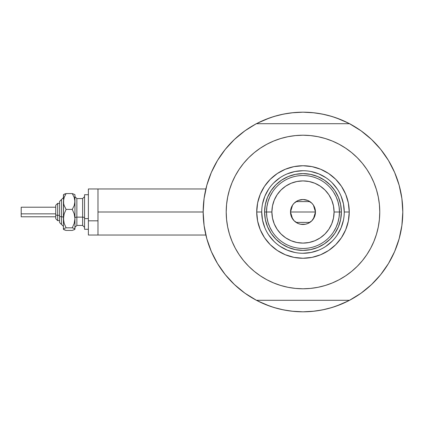 <?xml version="1.0" encoding="UTF-8"?>
<svg xmlns="http://www.w3.org/2000/svg" width="424" height="424" viewBox="0 0 424 424"><rect width="100%" height="100%" fill="white"/><g stroke="black" fill="none" stroke-linecap="round" stroke-linejoin="round"><path stroke-width="0.64" d="M203.17 212L97.981 212L97.981 235.034L97.981 212L203.17 211.989L204.087 225.504L206.822 238.76L211.327 251.522L217.517 263.558L225.282 274.651L234.472 284.589L244.924 293.191L256.441 300.298A99.815 99.815 0 0 1 256.441 123.702A99.815 99.815 0 0 1 349.53 123.702L349.53 123.702A99.815 99.815 0 0 1 402.8 212L402.8 212.011A99.815 99.815 0 0 1 349.53 300.298A99.815 99.815 0 0 1 203.17 212L204.087 198.496L206.822 185.24L211.327 172.478L206.822 185.24M398.724 183.762L398.555 183.205A99.815 99.815 0 0 1 402.8 212L401.883 198.496L399.148 185.24L394.643 172.478L388.453 160.442L380.688 149.349L371.498 139.411L361.047 130.809L349.53 123.702L256.308 123.702L244.924 130.809L234.472 139.411L225.282 149.349L217.517 160.442L211.327 172.478L217.517 160.442L225.282 149.349L234.472 139.411M303.001 311.815A99.815 99.815 0 0 1 302.969 311.815L293.201 311.333L283.513 309.896L274.01 307.517L264.788 304.215L255.932 300.028M203.907 199.916L204.379 196.498M206.292 187.222L207.076 184.35M211.099 173.018L212.064 170.814M216.579 162.026L218.408 158.995L216.579 162.026M224.402 150.456L225.504 149.068M233.651 140.196L236.009 137.991M243.238 132.039L245.931 130.099M255.932 123.972L264.788 119.785L274.01 116.483L283.513 114.104L293.201 112.667L302.985 112.185L312.769 112.667L322.457 114.104L331.96 116.483L341.182 119.785L350.039 123.972M360.04 130.099L362.732 132.039M369.961 137.991L372.32 140.196M380.466 149.068L381.568 150.456M387.562 158.995L389.391 162.026L387.562 158.995M393.907 170.814L394.871 173.018M398.894 184.35L399.678 187.238M401.592 196.498L402.063 199.916M402.063 224.084L401.592 227.502M399.678 236.778L398.894 239.65M394.871 250.982L393.907 253.186M389.391 261.974L387.562 265.005L389.391 261.974M381.568 273.544L380.466 274.932M372.32 283.804L369.961 286.009M362.732 291.961L360.04 293.901M350.039 300.028L341.182 304.215L331.96 307.517L322.457 309.896L312.769 311.333L302.985 311.815L314.067 311.2M245.931 293.901L243.238 291.961M236.009 286.009L233.651 283.804M225.504 274.932L224.402 273.544M218.408 265.005L216.579 261.974L218.408 265.005M212.064 253.186L211.099 250.982M207.076 239.65L206.292 236.762M204.379 227.502L203.907 224.084M269.77 306.128L257.803 301.003M336.2 117.872L348.168 122.997M336.168 117.861L328.971 115.625M325.123 114.671L317.539 113.25L325.123 114.671M314.067 112.8L302.985 112.185L291.903 112.8M288.431 113.25L280.847 114.671L288.431 113.25M276.999 115.625L269.786 117.867M266.314 119.165L257.803 122.997L269.77 117.872M269.802 306.139L276.999 308.375M280.847 309.329L288.431 310.75L280.847 309.329M291.903 311.2L302.985 311.815M317.539 310.75L325.123 309.329L317.539 310.75M328.971 308.375L336.184 306.133M339.661 304.835L348.168 301.003L336.2 306.128M398.555 240.795L399.89 235.929M97.981 188.966L97.981 212L97.981 188.966L88.383 188.966L88.383 235.034L88.383 220.825L97.981 220.825L88.383 220.825L88.383 188.966L205.863 188.966M252.026 297.823L249.789 296.461L252.026 297.823M351.841 299.042L349.53 300.298L351.841 299.042M353.945 126.177L356.181 127.539L353.945 126.177M254.13 124.958L256.308 123.702L254.13 124.958M249.789 127.539L252.026 126.177L249.789 127.539M356.181 296.461L353.945 297.823L356.181 296.461M402.726 208.163L402.795 210.797L402.726 208.163M349.662 123.702L351.841 124.958L349.662 123.702M206.022 235.68L206.477 237.477M209.127 245.962L210.972 250.69M211.947 252.927L212.254 253.6M217.777 263.988L219.489 266.696M224.317 273.432L227.593 277.413M232.898 283.068L236.815 286.73M242.682 291.542L247.081 294.691M358.889 294.691L363.289 291.542M369.156 286.73L373.072 283.068M378.378 277.413L381.653 273.432M386.481 266.696L388.193 263.988M393.695 253.647L394.023 252.927M399.493 237.477L399.949 235.68M399.949 188.32L399.758 187.541M396.843 178.038L394.998 173.31M394.728 172.685L393.716 170.4M388.193 160.012L386.481 157.304M381.653 150.568L378.378 146.587M373.072 140.932L369.156 137.27M363.289 132.458L358.889 129.309M247.081 129.309L242.682 132.458M236.815 137.27L232.898 140.932M227.593 146.587L224.317 150.568M219.489 157.304L217.777 160.012M212.276 170.353L211.947 171.073M206.477 186.523L206.022 188.32M344.256 212.016L344.256 212A41.271 41.271 0 0 0 302.985 170.729A41.271 41.271 0 0 0 261.714 212L256.727 212A46.258 46.258 0 0 1 302.985 165.742A46.258 46.258 0 0 1 349.244 212L344.256 212A41.271 41.271 0 0 1 302.985 253.271A41.271 41.271 0 0 1 261.714 212A41.271 41.271 0 0 1 302.985 170.729A41.271 41.271 0 0 1 344.256 212L343.461 203.949L341.113 196.206M366.119 255.698L362.34 260.707L366.824 254.66L370.698 248.194L373.92 241.383L376.459 234.287L378.293 226.978L379.395 219.526L379.766 212A76.781 76.781 0 0 1 302.985 288.781A76.781 76.781 0 0 1 226.204 212A76.781 76.781 0 0 1 302.985 135.219A76.781 76.781 0 0 1 379.766 212L379.395 204.474L378.293 197.022L376.459 189.714L373.92 182.617L370.698 175.806L366.824 169.34L362.34 163.293L357.278 157.707L351.692 152.645L345.645 148.162L349.726 151.087M349.53 300.298L256.441 300.298L349.53 300.298L361.047 293.191L371.498 284.589L380.688 274.651L388.453 263.558L394.643 251.522L399.148 238.76L401.883 225.504L402.8 212M239.852 168.302L243.63 163.293L239.147 169.34L235.272 175.806L232.05 182.617L229.511 189.714L227.677 197.022L226.575 204.474L226.204 212L226.575 219.526L227.677 226.978L229.511 234.287L232.05 241.383L235.272 248.194L239.147 254.66L243.63 260.707L248.692 266.293L254.278 271.355L260.325 275.839L256.244 272.913M257.246 150.329L260.325 148.162L254.278 152.645L248.692 157.707L243.63 163.293M280.699 138.526L288.007 136.692L280.699 138.526L273.602 141.065L266.791 144.287L260.325 148.162M319.192 136.952L325.272 138.526L317.963 136.692L310.511 135.59L302.985 135.219L295.459 135.59L288.007 136.692M348.724 273.671L345.645 275.839L351.692 271.355L357.278 266.293L362.34 260.707M325.272 285.474L317.963 287.308L325.272 285.474L332.368 282.935L339.179 279.713L345.645 275.839M286.778 287.048L280.699 285.474L288.007 287.308L295.459 288.41L302.985 288.781L310.511 288.41L317.963 287.308M371.498 284.589L380.688 274.651L388.453 263.558L394.643 251.522L399.148 238.76M399.148 185.24L394.643 172.478L388.453 160.442L380.688 149.349L371.498 139.411L361.047 130.809M206.822 238.76L211.327 251.522L217.517 263.558L225.282 274.651L234.472 284.589L244.924 293.191M349.53 123.702L256.441 123.702M345.645 148.162L339.179 144.287L332.368 141.065L325.272 138.526M260.325 275.839L266.791 279.713L273.602 282.935L280.699 285.474M261.714 211.984L261.714 212A41.271 41.271 0 0 0 302.985 253.271A41.271 41.271 0 0 0 344.256 212L349.244 212A46.258 46.258 0 0 1 302.985 258.258A46.258 46.258 0 0 1 256.727 212L257.612 202.974L260.246 194.298L264.523 186.3L270.274 179.288L277.285 173.538L285.283 169.261L293.959 166.627L302.985 165.742L312.011 166.627L320.687 169.261L328.685 173.538L335.697 179.288L341.447 186.3L345.724 194.298L348.358 202.974L349.244 212L348.358 221.026L345.724 229.702L341.447 237.7L335.697 244.712L328.685 250.462L320.687 254.739L312.011 257.373L302.985 258.258L293.959 257.373L285.283 254.739L277.285 250.462L270.274 244.712L264.523 237.7L260.246 229.702L257.612 221.026L256.727 212L261.714 212L262.509 220.051L264.857 227.794M267.518 226.692L271.063 233.327L275.839 239.147L281.658 243.922L288.294 247.468L281.658 243.922L275.839 239.147L271.063 233.327L267.518 226.692L265.334 219.489L264.597 212L265.334 204.511L267.518 197.308L271.063 190.673L267.518 197.308M317.677 247.468L324.312 243.922L330.132 239.147L334.907 233.327L338.453 226.692L334.907 233.327L330.132 239.147L324.312 243.922L317.677 247.468L310.474 249.651L302.985 250.388L295.496 249.651L288.294 247.468M338.453 197.308L334.907 190.673L330.132 184.853L324.312 180.078L317.677 176.532L324.312 180.078L330.132 184.853L334.907 190.673L338.453 197.308L340.636 204.511L341.373 212L340.636 219.489L338.453 226.692M288.294 176.532L281.658 180.078L275.839 184.853L271.063 190.673L275.839 184.853L281.658 180.078L288.294 176.532L295.496 174.349L302.985 173.612L310.474 174.349L317.677 176.532M268.662 234.917L273.803 241.182M280.047 246.307L287.191 250.128L294.934 252.476M302.969 253.271L311.036 252.476L318.779 250.128M325.902 246.323L332.167 241.182M337.292 234.938L341.113 227.794L343.461 220.051M337.308 189.083L332.167 182.818M325.924 177.693L318.779 173.872L311.036 171.524M303.001 170.729L294.934 171.524L287.191 173.872M280.068 177.677L273.803 182.818M268.678 189.062L264.857 196.206L262.509 203.949M333.63 231.769L336.142 227.195L337.97 222.303L339.083 217.205L339.454 212L334.08 212A31.095 31.095 0 0 1 302.985 243.095A31.095 31.095 0 0 1 271.89 212L266.516 212A36.469 36.469 0 0 0 302.985 248.469A36.469 36.469 0 0 0 339.454 212A36.469 36.469 0 0 1 302.985 248.469A36.469 36.469 0 0 1 266.516 212L264.597 212A38.388 38.388 0 0 0 302.985 250.388A38.388 38.388 0 0 0 341.373 212L339.454 212L341.373 212A38.388 38.388 0 0 1 302.985 250.388A38.388 38.388 0 0 1 264.597 212A38.388 38.388 0 0 1 302.985 173.612A38.388 38.388 0 0 1 341.373 212A38.388 38.388 0 0 0 302.985 173.612A38.388 38.388 0 0 0 264.597 212L266.516 212A36.469 36.469 0 0 1 302.985 175.531A36.469 36.469 0 0 1 339.454 212L339.083 206.795L337.97 201.697L336.142 196.805L333.63 192.231M313.431 205.179L315.461 212L314.513 216.775L311.81 220.825L307.76 223.528L305.418 224.238L300.552 224.238L298.21 223.528L294.161 220.825L291.458 216.775L290.509 212A12.476 12.476 0 0 1 302.985 199.524A12.476 12.476 0 0 1 315.461 212L290.509 212L292.544 205.174M292.687 204.951L294.044 203.297M294.283 203.059L295.979 201.676M296.111 201.591L309.859 201.591M309.981 201.67L311.693 203.064M311.926 203.303L313.283 204.951M272.341 192.231L269.828 196.805L268 201.697L266.887 206.795L266.516 212L266.887 217.205L268 222.303L269.828 227.195L272.341 231.769M266.887 217.205L268 222.303L269.828 227.195M268 201.697L266.887 206.795M339.083 206.795L337.97 201.697L336.142 196.805M337.97 222.303L339.083 217.205M334.08 212L333.481 205.932L331.716 200.102L328.839 194.722L324.975 190.01L320.263 186.147L314.884 183.269L309.054 181.504L302.985 180.905L296.917 181.504L291.087 183.269L285.707 186.147L280.995 190.01L277.132 194.722L274.254 200.102L272.489 205.932L271.89 212L272.489 218.069L274.254 223.899L277.132 229.278L280.995 233.99L285.707 237.853L291.087 240.731L296.917 242.496L302.985 243.095L309.054 242.496L314.884 240.731L320.263 237.853L324.975 233.99L328.839 229.278L331.716 223.899L333.481 218.069L334.08 212L339.454 212A36.469 36.469 0 0 0 302.985 175.531A36.469 36.469 0 0 0 266.516 212L271.89 212A31.095 31.095 0 0 1 302.985 180.905A31.095 31.095 0 0 1 334.08 212M292.539 218.821L290.509 212L291.458 207.225L292.613 205.068L294.161 203.176L298.21 200.472L302.985 199.524L307.76 200.472L311.81 203.176L313.357 205.068L314.513 207.225L315.461 212L313.426 218.826M302.985 212L315.461 212A12.476 12.476 0 0 1 302.985 224.476A12.476 12.476 0 0 1 290.509 212L302.985 212M313.283 219.049L311.926 220.703M311.688 220.941L309.992 222.324M309.859 222.409L296.111 222.409M295.989 222.33L294.277 220.936M294.044 220.697L292.687 219.049M73.85 229.941L74.947 229.13L74.947 201.49L74.205 205.555L72.276 209.403L74.2 213.882L74.947 218.62L74.2 223.363L72.276 227.831L74.195 228.457L74.947 229.13L74.947 218.62L74.2 223.363L72.276 227.831L74.195 228.457L74.947 229.278L72.276 230.428L66.102 230.428L63.43 229.278L63.43 201.49L64.172 197.425L66.102 193.572L72.276 193.572L74.757 194.537L72.276 193.572L74.195 197.399L74.947 201.49L74.947 195.31M72.276 230.428L66.102 230.428L64.183 229.797L63.43 229.13L64.172 228.462L66.102 227.831L64.172 223.353L63.43 218.62L63.43 229.13L64.172 228.462L66.102 227.831L64.172 223.353L63.621 221.015L63.627 216.208L64.178 213.876L66.102 209.403L64.183 205.576L63.627 203.568L63.43 195.31M64.528 194.054L63.43 194.87M74.947 194.722L74.757 203.536L74.205 205.555L72.276 209.403L74.2 213.882L74.947 218.62L74.947 201.49L74.195 197.399L72.276 193.572L66.102 193.572L63.627 194.531M57.669 220.613L57.669 215.307A1.919 0.737 180 0 1 55.751 214.576L55.751 218.699M59.588 222.558L61.512 224.476L59.588 222.558L59.588 216.044A1.919 0.737 0 0 0 61.512 216.781L61.512 224.439L61.512 216.781A1.919 0.737 180 0 1 63.43 217.512A1.919 0.737 0 0 0 61.512 216.781L61.512 199.561L61.512 216.781A1.919 0.737 180 0 1 59.588 216.044L59.588 222.526M21.2 216.706L21.2 207.203L21.2 213.839L55.751 213.839L21.2 213.839L21.2 216.797L55.751 216.797M59.588 215.307L57.669 215.307L57.669 220.639L55.751 218.72L55.751 205.28L57.669 203.361L57.669 215.307L59.588 215.307M76.866 198.607L76.866 225.436L82.627 225.436L82.627 217.146A1.919 0.737 180 0 1 84.546 217.883A1.919 0.737 0 0 0 82.627 217.146L82.627 198.607M82.627 225.393L82.627 198.565L76.866 198.565L76.866 217.146A1.919 0.737 0 0 0 74.947 217.883A1.919 0.737 180 0 1 76.866 217.146L82.627 217.146L76.866 217.146L76.866 225.393M88.383 218.62L84.546 218.62L84.546 229.278L84.546 218.62L88.383 218.62M84.546 194.722L84.546 218.62L84.546 194.722L88.383 194.722L84.546 194.722M74.947 218.62L74.947 222.51M63.627 229.469L64.183 229.797L63.43 229.13L63.621 228.79M63.579 194.574L63.43 218.62L64.178 213.876L66.102 209.403L64.183 205.576L63.627 203.568L63.621 199.439L64.172 197.425L66.102 193.572L64.183 194.203L66.102 193.572M72.276 209.403L66.102 209.403L72.276 209.403M72.276 227.831L66.102 227.831L72.276 227.831M59.588 201.474L59.588 216.044L59.588 201.442L63.43 197.605M55.751 205.301L55.751 214.666M21.2 209.334L21.2 210.161M55.751 214.576A1.919 0.737 0 0 0 57.669 215.307L57.669 203.388M205.863 235.034L88.383 235.034M57.669 203.361L59.588 203.361L57.669 203.361L55.751 205.28M59.588 220.639L57.669 220.639L55.751 218.72M82.627 198.565L84.546 196.646M76.866 198.565L74.947 196.646M88.383 229.278L84.546 229.278M76.866 225.436L74.947 227.354M82.627 225.436L84.546 227.354M55.751 207.203L21.2 207.203M61.512 199.524L59.588 201.442M61.512 224.476L63.43 226.395"/></g></svg>
